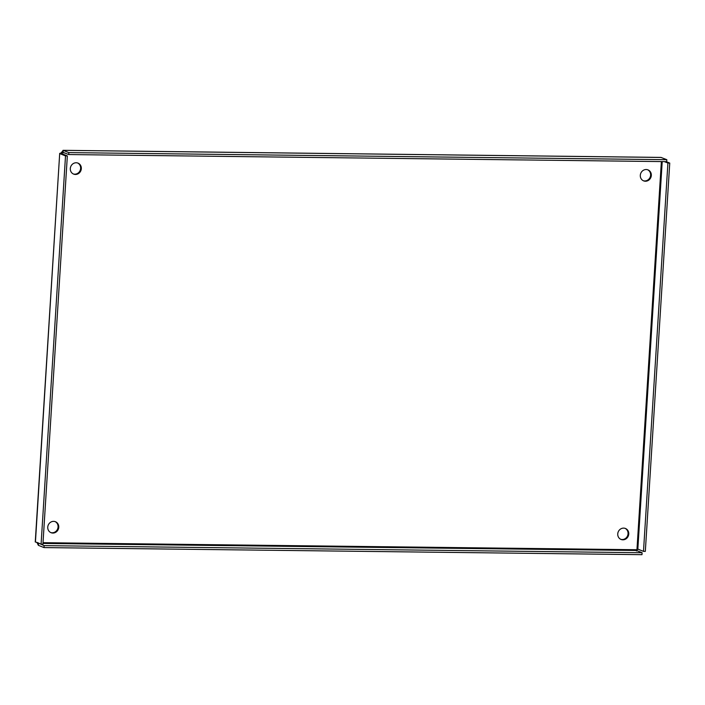 <?xml version="1.0" encoding="UTF-8"?>
<svg xmlns="http://www.w3.org/2000/svg" width="705" height="705" viewBox="0 0 705 705"><rect width="100%" height="100%" fill="white"/><g stroke="black" fill="none" stroke-linecap="round" stroke-linejoin="round"><path stroke-width="1.06" d="M620.708 539.307A5.913 5.455 111.8 0 0 622.18 539.537A5.913 5.455 111.8 0 0 627.864 534.945A5.913 5.455 111.8 0 0 625.088 528.353M622.885 539.818A5.913 5.455 -68.2 0 1 621.061 539.457A5.913 5.455 -68.2 0 1 618.188 531.949A5.913 5.455 -68.2 0 1 625.45 528.477A5.913 5.455 -68.2 0 1 628.613 535.033A5.913 5.455 -68.2 0 1 622.885 539.818M50.716 532.548A5.913 5.455 111.8 0 0 52.179 532.777A5.913 5.455 111.8 0 0 57.872 528.186A5.913 5.455 111.8 0 0 55.096 521.585M52.893 533.059A5.913 5.455 -68.2 0 1 51.06 532.698A5.913 5.455 -68.2 0 1 48.196 525.181A5.913 5.455 -68.2 0 1 55.448 521.718A5.913 5.455 -68.2 0 1 58.621 528.265A5.913 5.455 -68.2 0 1 52.893 533.059M643.268 180.709A5.913 5.455 111.8 0 0 644.74 180.947A5.913 5.455 111.8 0 0 650.424 176.356A5.913 5.455 111.8 0 0 647.648 169.755M645.445 181.229A5.913 5.455 -68.2 0 1 643.621 180.868A5.913 5.455 -68.2 0 1 640.748 173.351A5.913 5.455 -68.2 0 1 648.01 169.887A5.913 5.455 -68.2 0 1 651.182 176.435A5.913 5.455 -68.2 0 1 645.445 181.229M73.276 173.95A5.913 5.455 111.8 0 0 74.748 174.179A5.913 5.455 111.8 0 0 80.432 169.588A5.913 5.455 111.8 0 0 77.656 162.996M75.453 174.461A5.913 5.455 -68.2 0 1 73.62 174.1A5.913 5.455 -68.2 0 1 70.756 166.591A5.913 5.455 -68.2 0 1 78.008 163.119A5.913 5.455 -68.2 0 1 81.181 169.676A5.913 5.455 -68.2 0 1 75.453 174.461M36.898 542.339L38.361 545.326L44.001 547.582L641.982 554.676L642.096 552.729L44.124 545.635L44.001 547.582M37.603 542.621L44.124 545.635M43.014 542.691L636.95 549.733L636.456 550.473L642.096 552.729M661.369 161.586L636.95 549.733L637.84 549.107L636.456 550.473L42.97 543.432M38.995 543.379L38.484 543.379L38.361 545.326M64.525 152.879L61.414 152.562L59.863 153.646L65.512 155.902L41.084 544.216L35.929 542.154M35.25 542.004L59.705 153.329L35.435 541.96M59.863 153.646L61.705 153.664L62.119 152.844L61.705 153.664L67.345 155.92L42.917 544.242L41.084 544.216M67.345 155.92L65.512 155.902M661.043 157.444L666.824 159.7L68.852 152.606L63.018 150.324L661.114 157.418M62.066 153.805L62.119 152.844L63.089 152.298L63.203 150.35L61.414 152.562M666.824 159.7L666.701 161.648L68.729 154.554L68.852 152.606M62.992 152.298L68.729 154.554M662.215 161.595L637.84 549.107L643.489 551.363L667.917 163.04L669.75 163.066L666.19 161.648M664.357 161.621L667.917 163.04M643.489 551.363L645.322 551.389L669.75 163.066M661.184 157.444L63.203 150.35M636.668 550.182L636.421 551.002M638.201 549.257L637.32 549.495"/></g></svg>
